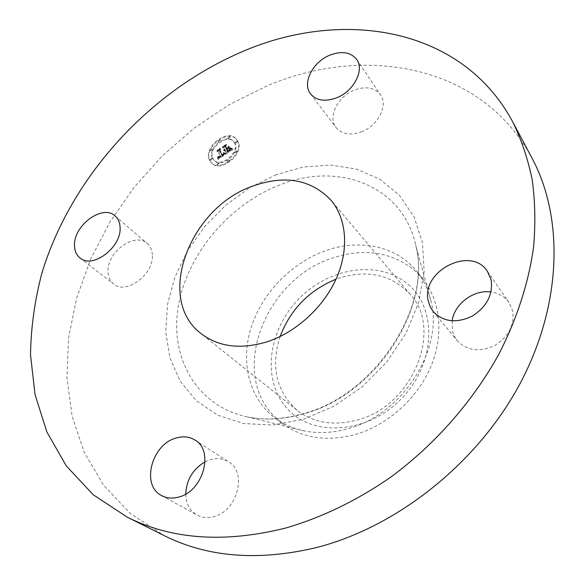 <?xml version="1.0" encoding="UTF-8"?>
<svg xmlns="http://www.w3.org/2000/svg" width="585" height="585" viewBox="0 0 585 585"><rect width="100%" height="100%" fill="white"/><g stroke="black" fill="none" stroke-linecap="round" stroke-linejoin="round"><path stroke-width="0.44" stroke-dasharray="2.92 2.19" d="M152.334 254.994C152.085 250.109 150.396 246.285 147.274 243.536C135.033 231.704 106.821 252.033 108.042 271.601C108.188 276.968 110.053 281.1 113.636 283.988C126.038 295.162 154.104 274.27 152.334 254.994M532.079 158.272C481.477 63.575 363.197 44.358 266.351 86.214L229.057 104.752L194.103 128.225L162.155 156.034L133.848 187.595L109.783 222.271L90.514 259.382L76.606 298.196L68.584 337.903L66.939 377.581L72.087 416.206L84.342 452.622L103.867 485.557L130.594 513.681L164.144 535.597M280.091 336.543C270.555 366.744 276.244 391.343 297.151 410.341C313.809 423.094 334.028 426.268 357.801 419.847C413.061 405.551 443.335 329.048 410.209 294.387C391.402 274.548 367.438 269.202 338.327 278.358L336.009 279.199M408.169 284.449C437.529 308.982 435.752 363.775 401.339 398.721C367.329 434.055 312.573 437.324 287.25 408.644C261.378 380.469 267.93 330.284 298.789 298.95C329.296 267.265 379.299 259.367 408.169 284.449M422.955 279.089L413.961 269.809C390.604 251.652 363.27 247.784 331.951 258.212C266.738 278.855 229.693 369.354 272.771 414.816L282.175 423.467C302.511 438.392 327.073 442.019 355.863 434.355C387.935 424.922 417.529 398.253 430.867 366.568C444.147 334.847 440.432 300.88 422.955 279.089L416.922 271.557C396.55 245.81 359.153 238.468 325.223 250.833C291.374 262.979 262.299 292.968 251.25 327.147C240.303 361.289 248.632 397.763 274.497 417.624C283.125 424.176 293.122 428.622 304.471 430.955C318.584 433.741 333.348 432.9 348.777 428.417C402.721 413.961 443.766 349.106 431.006 301.195C428.381 289.904 423.686 280.025 416.922 271.557M361.289 131.91C377.903 125.943 388.44 105.395 380.528 94.836C374.678 87.531 365.998 85.929 354.488 90.039C337.786 96.284 327.454 117.11 336.112 127.61C341.837 134.257 350.232 135.691 361.289 131.91M452.147 320.851L452.673 331.68L454.501 336.463L457.302 340.719C467.093 350.737 479.495 352.375 494.508 345.625C508.606 336.814 514.654 325.216 512.643 310.825L508.994 302.482C504.731 296.58 498.742 293.078 491.027 291.981M185.745 494.047C186.023 503.707 189.781 510.712 197.013 515.041C202.044 517.74 207.646 518.259 213.796 516.606C237.378 511.151 247.484 472.366 228.669 461.916C223.185 458.508 217.02 457.784 210.183 459.744L205.064 461.836M209.913 160.524L211.543 162.944C220.406 173.621 244.954 153.745 237.985 141.46L236.632 139.442C227.909 128.481 203.273 147.983 209.913 160.524M237.481 140.897C244.45 153.182 219.887 173.08 211.024 162.403L209.393 159.976C202.754 147.435 227.397 127.918 236.128 138.879L237.481 140.897M212.355 157.965C207.097 148.107 226.512 132.693 233.4 141.307L234.49 142.93C239.952 152.634 220.589 168.275 213.62 159.837L212.355 157.965M227.294 161.16L228.918 159.859L227.294 161.16M235.126 142.499L236.757 141.212L235.214 142.623L235.718 143.186L237.342 141.899L235.638 143.062M234.841 152.122L236.472 150.828L234.841 152.122M217.876 141.08L219.477 139.8L217.876 141.08M228.07 137.965L229.686 136.685L228.07 137.965M211.719 158.396L210.03 159.544L211.624 158.25L212.143 158.798L210.644 160.239L212.245 158.945M218.688 163.061L217.079 164.363L218.688 163.061M212.121 148.831L210.527 150.118L212.121 148.831M234.994 143.493L233.905 141.87C227.017 133.256 207.617 148.656 212.874 158.513L214.139 160.385C221.108 168.824 240.457 153.19 234.994 143.493M225.503 154.381L223.909 153.497L223.66 154.842L222.242 156.005L219.682 150.733L220.157 149.709L217.364 151.603L218.483 151.595L220.764 156.487L219.58 157.168L218.6 156.919L219.36 157.365L220.933 156.853L219.185 157.804L218.3 157.19L218.117 159.325L225.503 154.381L224.984 153.826L217.598 158.776L217.781 156.641L218.673 157.255L220.421 156.305L218.848 156.817L218.015 156.268L219.061 156.619L220.245 155.932L217.971 151.047L216.845 151.054L219.638 149.153L219.17 150.177L221.73 155.456L223.141 154.286L223.397 152.941L224.984 153.826M225.744 153.811L224.033 153.131L225.62 153.979L225.225 153.255L223.521 152.575L225.225 153.255M223.741 154.155L222.483 155.317L220.165 150.382L220.706 148.802L217.51 151.157L220.435 149.168L219.967 150.469L222.351 155.588L223.448 154.769L223.741 154.155L223.221 153.599L221.839 155.032L219.448 149.914L219.916 148.612L216.991 150.601L220.194 148.246L219.653 149.833L221.964 154.762L223.221 153.599M226.066 154.001L232.457 149.665L230.746 148.875L230.205 150.477L227.938 152.188L226.848 149.892L227.221 149.636L228.179 151.669L230.505 149.424L228.274 151.427L227.375 149.533L228.304 148.904L229.678 149.065L228.706 147.01L228.062 148.524L226.651 149.482L225.488 147.01L225.971 145.848L222.965 147.888L224.26 147.844L225.254 149.95L224.223 150.411L225.422 150.316L224.077 150.85L225.62 150.725L226.6 152.802L226.066 154.001L225.554 153.445L226.088 152.246L225.108 150.169L223.565 150.301L224.911 149.76L223.711 149.855L224.742 149.394L223.748 147.288L222.454 147.332L225.459 145.285L224.976 146.455L226.139 148.919L227.55 147.968L228.194 146.455L229.174 148.51L227.792 148.349L226.863 148.978L227.762 150.871L229.993 148.868L227.667 151.113L226.709 149.08L226.336 149.336L227.426 151.632L229.7 149.921L230.234 148.312L231.952 149.102L225.554 153.445M232.786 149.043L230.863 148.451L232.786 149.043L230.453 147.734L232.274 148.488M230.051 148.59L229.042 146.469L229.927 148.766L228.406 146.096L229.539 148.027M228.245 147.851L226.987 148.707L225.993 146.616L226.57 144.817L222.936 147.464L226.293 145.182L225.817 146.659L226.892 148.948L228.128 148.107L227.733 147.296L226.38 148.385L225.305 146.104L225.781 144.627L222.424 146.908L226.059 144.261L225.481 146.06L226.475 148.151L227.733 147.296M226.6 152.802L226.088 152.246M225.62 150.725L225.108 150.169M225.43 150.828L224.918 150.272M225.247 150.915L224.735 150.36M225.071 150.981L224.56 150.425M224.911 151.025L224.391 150.469M224.75 151.047L224.238 150.491M224.596 151.047L224.084 150.491M224.457 151.032L223.945 150.477M224.326 150.988L223.806 150.44M224.194 150.93L223.682 150.374M224.077 150.85L223.565 150.301M224.084 150.747L223.572 150.191M224.201 150.762L223.689 150.206M224.318 150.762L223.806 150.206M224.435 150.754L223.923 150.199M224.552 150.74L224.04 150.184M224.669 150.718L224.157 150.162M224.786 150.681L224.274 150.126M224.903 150.637L224.391 150.082M225.013 150.586L224.501 150.031M225.13 150.52L224.618 149.965M225.247 150.447L224.735 149.892M225.335 150.382L224.823 149.826M225.422 150.316L224.911 149.76M225.313 150.082L224.801 149.526M225.196 150.155L224.684 149.599M225.086 150.221L224.574 149.665M224.969 150.279L224.457 149.723M224.859 150.323L224.347 149.775M224.75 150.367L224.238 149.811M224.64 150.389L224.128 149.84M224.53 150.411L224.018 149.855M224.428 150.418L223.916 149.862M224.326 150.418L223.814 149.862M224.223 150.411L223.711 149.855M224.289 150.228L223.777 149.672M224.391 150.235L223.88 149.68M224.486 150.228L223.975 149.672M224.581 150.221L224.07 149.665M224.684 150.206L224.165 149.65M224.779 150.177L224.267 149.621M224.874 150.148L224.362 149.592M224.969 150.111L224.457 149.555M225.064 150.06L224.552 149.511M225.159 150.009L224.647 149.453M225.254 149.95L224.742 149.394M224.26 147.844L223.748 147.288M222.965 147.888L222.454 147.332M225.971 145.848L225.459 145.285M225.488 147.01L224.976 146.455M226.651 149.482L226.139 148.919M228.062 148.524L227.55 147.968M228.706 147.01L228.194 146.455M229.678 149.065L229.174 148.51M228.304 148.904L227.792 148.349M227.375 149.533L226.863 148.978M228.274 151.427L227.762 150.871M228.428 151.332L227.916 150.776M228.574 151.244L228.062 150.689M228.706 151.157L228.201 150.601M228.83 151.084L228.318 150.528M228.947 151.003L228.435 150.447M229.086 150.908L228.574 150.352M229.225 150.813L228.713 150.257M229.349 150.718L228.837 150.162M229.466 150.63L228.954 150.074M229.576 150.55L229.064 149.994M229.678 150.469L229.166 149.914M229.773 150.389L229.261 149.833M229.854 150.316L229.342 149.76M230 150.184L229.488 149.628M230.117 150.052L229.605 149.497M230.234 149.906L229.722 149.351M230.329 149.76L229.825 149.197M230.424 149.599L229.912 149.036M230.505 149.424L229.993 148.868M230.483 149.577L229.971 149.014M230.431 149.723L229.92 149.168M230.358 149.877L229.846 149.321M230.263 150.031L229.751 149.475M230.139 150.191L229.634 149.636M230 150.352L229.488 149.797M229.832 150.513L229.32 149.957M229.634 150.674L229.13 150.118M229.422 150.842L228.911 150.286M229.181 151.01L228.669 150.455M228.684 151.347L228.172 150.791M228.523 151.449L228.011 150.893M228.179 151.669L227.667 151.113M227.221 149.636L226.709 149.08M226.848 149.892L226.336 149.336M227.938 152.188L227.426 151.632M228.157 152.034L227.645 151.478M228.757 151.625L228.245 151.069M229.108 151.391L228.596 150.835M229.291 151.259L228.779 150.703M229.459 151.142L228.947 150.586M229.62 151.018L229.108 150.462M229.759 150.908L229.247 150.345M229.89 150.791L229.379 150.235M230.007 150.681L229.495 150.126M230.117 150.579L229.605 150.023M230.205 150.477L229.7 149.921M230.285 150.374L229.773 149.819M230.351 150.279L229.846 149.723M230.417 150.184L229.905 149.628M230.468 150.074L229.956 149.519M230.519 149.957L230.007 149.402M230.563 149.833L230.051 149.277M230.607 149.694L230.095 149.138M230.644 149.548L230.132 148.992M230.673 149.394L230.161 148.839M230.702 149.233L230.19 148.67M230.724 149.058L230.219 148.502M230.746 148.875L230.234 148.312M231.207 149.175L230.695 148.619M231.28 149.219L230.775 148.663M231.36 149.263L230.848 148.707M231.426 149.307L230.921 148.751M231.558 149.372L231.046 148.817M231.667 149.424L231.163 148.861M231.806 149.475L231.294 148.912M231.879 149.497L231.367 148.941M231.96 149.526L231.448 148.963M232.048 149.548L231.536 148.992M232.457 149.665L231.952 149.102M218.117 159.325L217.598 158.776M218.146 159.083L217.627 158.535M218.176 158.849L217.657 158.301M218.198 158.623L217.678 158.074M218.212 158.403L217.693 157.855M218.227 158.191L217.708 157.643M218.234 157.987L217.715 157.438M218.234 157.789L217.722 157.241M218.234 157.599L217.722 157.051M218.234 157.416L217.715 156.868M218.819 157.738L217.781 156.641M218.366 157.299L217.847 156.751M218.432 157.402L217.912 156.853M218.505 157.497L217.986 156.941M218.578 157.57L218.059 157.021M218.658 157.636L218.139 157.087M218.739 157.694L218.22 157.146M218.907 157.774L218.388 157.219M218.995 157.796L218.483 157.241M219.09 157.804L218.571 157.255M219.185 157.804L218.673 157.255M219.295 157.789L218.775 157.241M219.404 157.767L218.373 156.67M219.521 157.731L219.002 157.182M219.638 157.687L218.607 156.59M219.77 157.628L219.251 157.08M219.909 157.562L219.39 157.007M220.048 157.482L219.529 156.934M220.194 157.387L219.682 156.838M220.355 157.292L219.836 156.736M220.465 157.211L219.945 156.656M220.582 157.124L220.062 156.575M220.699 157.043L220.179 156.487M220.816 156.948L220.296 156.4M220.933 156.853L220.421 156.305M220.757 156.656L220.238 156.107M220.384 156.912L219.872 156.363M220.252 157.007L219.733 156.451M220.121 157.087L219.602 156.531M219.997 157.153L219.477 156.605M219.872 157.211L219.36 156.663M219.763 157.263L219.243 156.714M219.653 157.306L219.134 156.751M219.55 157.336L219.031 156.787M219.455 157.358L218.936 156.802M219.36 157.365L218.848 156.817M219.199 157.358L218.68 156.809M219.119 157.336L218.6 156.787M219.039 157.306L218.519 156.758M218.965 157.27L218.446 156.721M218.812 157.16L218.3 156.605M218.746 157.087L218.227 156.539M218.673 157.007L218.154 156.458M218.6 156.919L218.088 156.363M218.534 156.817L218.015 156.268M218.695 156.707L218.176 156.158M218.753 156.795L218.234 156.246M218.812 156.875L218.293 156.327M218.87 156.948L218.351 156.4M218.936 157.014L218.417 156.458M218.995 157.065L218.476 156.517M219.265 157.19L218.746 156.634M219.412 157.197L218.892 156.641M219.58 157.168L219.061 156.619M219.667 157.138L219.148 156.59M219.763 157.102L219.251 156.553M219.865 157.058L219.346 156.509M219.975 156.999L219.455 156.451M220.084 156.941L219.572 156.385M220.201 156.868L219.689 156.319M220.326 156.787L219.814 156.232M220.764 156.487L220.245 155.932M218.483 151.595L217.971 151.047M217.364 151.603L216.845 151.054M220.157 149.709L219.638 149.153M219.682 150.733L219.17 150.177M222.242 156.005L221.73 155.456M222.358 155.939L221.839 155.383M222.468 155.866L221.956 155.317M222.585 155.8L222.066 155.244M222.695 155.727L222.176 155.171M222.805 155.654L222.293 155.098M222.936 155.559L222.424 155.003M223.06 155.471L222.541 154.915M223.17 155.376L222.658 154.828M223.273 155.288L222.761 154.732M223.368 155.193L222.856 154.645M223.455 155.105L222.943 154.557M223.528 155.018L223.017 154.462M223.602 154.93L223.082 154.374M223.66 154.842L223.141 154.286M223.711 154.754L223.192 154.199M223.748 154.659L223.236 154.111M223.784 154.564L223.273 154.016M223.814 154.469L223.302 153.913M223.843 154.36L223.324 153.811M223.858 154.25L223.346 153.701M223.872 154.14L223.353 153.584M223.872 154.016L223.36 153.467M223.872 153.892L223.36 153.343M223.865 153.767L223.353 153.212M223.85 153.628L223.338 153.08M223.909 153.497L223.397 152.941M223.989 153.562L223.477 153.007M224.07 153.628L223.558 153.073M224.15 153.687L223.631 153.131M224.223 153.745L223.711 153.19M224.304 153.796L223.792 153.241M224.377 153.848L223.865 153.292M224.457 153.892L223.938 153.336M224.53 153.935L224.018 153.38M224.603 153.972L224.092 153.424M224.677 154.009L224.165 153.46M225.422 154.345L224.911 153.789M229.927 148.766L229.415 148.21M228.918 146.652L228.406 146.096M229.042 146.469L228.53 145.914M225.62 153.979L225.108 153.431M225.496 153.95L224.984 153.402M225.364 153.913L224.852 153.358M225.225 153.862L224.713 153.307M225.079 153.796L224.567 153.241M224.925 153.723L224.413 153.168M224.772 153.636L224.26 153.08M224.603 153.533L224.092 152.977M224.435 153.416L223.923 152.868M224.26 153.299L223.748 152.743M224.033 153.131L223.521 152.575M224.172 152.977L223.66 152.422M224.362 153.109L223.843 152.553M224.538 153.226L224.026 152.678M224.713 153.336L224.194 152.787M224.874 153.438L224.362 152.882M225.035 153.526L224.523 152.97M225.188 153.606L224.677 153.051M225.335 153.672L224.823 153.116M225.481 153.731L224.962 153.175M225.613 153.775L225.101 153.219M232.713 149.204L232.208 148.641M232.472 149.168L231.96 148.612M232.238 149.124L231.733 148.568M232.026 149.073L231.514 148.517M231.821 149.014L231.309 148.458M231.623 148.941L231.119 148.385M231.448 148.861L230.936 148.305M231.28 148.773L230.775 148.217M231.126 148.678L230.622 148.115M230.987 148.568L230.483 148.012M230.863 148.451L230.351 147.895M230.958 148.29L230.453 147.734M231.075 148.393L230.57 147.837M231.207 148.495L230.702 147.932M231.353 148.583L230.848 148.027M231.514 148.663L231.009 148.107M231.689 148.744L231.185 148.188M231.879 148.817L231.375 148.261M232.084 148.882L231.58 148.327M232.303 148.941L231.799 148.385M232.537 148.999L232.026 148.436M223.733 154.213L223.214 153.665M223.704 154.338L223.192 153.782M223.667 154.455L223.148 153.899M223.609 154.564L223.097 154.009M223.536 154.667L223.024 154.111M223.448 154.769L222.936 154.213M223.338 154.879L222.819 154.323M223.192 155.003L222.673 154.447M223.104 155.069L222.592 154.513M223.009 155.135L222.497 154.586M222.914 155.208L222.395 154.659M222.805 155.288L222.285 154.732M222.688 155.369L222.176 154.813M222.351 155.588L221.839 155.032M219.967 150.469L219.448 149.914M220.435 149.168L219.916 148.612M217.51 151.157L216.991 150.601M217.583 150.923L217.072 150.374M220.706 148.802L220.194 148.246M220.165 150.382L219.653 149.833M222.483 155.317L221.964 154.762M222.571 155.259L222.059 154.711M222.666 155.208L222.146 154.652M222.746 155.149L222.234 154.594M222.87 155.062L222.358 154.513M222.995 154.974L222.475 154.418M223.104 154.879L222.592 154.33M223.214 154.784L222.695 154.228M223.316 154.689L222.797 154.133M223.411 154.586L222.892 154.03M223.499 154.484L222.987 153.928M223.587 154.374L223.068 153.818M223.667 154.264L223.148 153.709M228.128 148.107L227.616 147.552M226.892 148.948L226.38 148.385M225.817 146.659L225.305 146.104M226.293 145.182L225.781 144.627M222.936 147.464L222.424 146.908M223.024 147.23L222.512 146.674M226.57 144.817L226.059 144.261M225.993 146.616L225.481 146.06M226.987 148.707L226.475 148.151M229.525 160.553L227.901 161.848L229.525 160.553M237.064 151.515L235.441 152.809L237.064 151.515M220.077 140.488L218.476 141.767L220.077 140.488M230.278 137.373L228.662 138.652L230.278 137.373M217.503 164.765L219.112 163.464L217.503 164.765M210.951 150.528L212.545 149.241L210.951 150.528M279.966 184.875C229.466 204.289 187.529 253.802 178.432 305.538C169.204 357.113 196.304 406.509 247.945 417.032C266.087 420.6 285.305 419.357 305.611 413.303C376.791 393.727 432.308 306.511 415.664 245.035C402.794 185.204 337.662 161.431 279.966 184.875M276.149 174.703L249.949 187.602L225.839 205.101L204.75 226.446L187.536 250.789L174.908 277.188L167.485 304.602L165.73 331.9L169.95 357.866L180.209 381.237L196.311 400.747L217.722 415.196L243.565 423.54L272.588 425.024L303.242 419.255L333.721 406.348L362.137 386.926L386.707 362.1L405.895 333.428L418.575 302.716L424.14 271.864L422.487 242.68L414.004 216.742L399.46 195.302L379.899 179.251L356.521 169.102L330.605 165.058L303.41 167.025L276.149 174.703M229.013 151.127L228.501 150.572M228.845 151.237L228.333 150.681M228.362 151.552L227.85 150.996M230.841 148.941L230.336 148.378M230.943 149.007L230.431 148.444M231.031 149.065L230.519 148.51M231.119 149.124L230.607 148.561M232.143 149.577L231.631 149.021M232.245 149.606L231.733 149.051M232.347 149.636L231.835 149.073M237.342 141.899L236.837 141.336M210.549 160.093L210.03 159.544M115.106 215.931L147.274 243.536M79.991 257.941L113.636 283.988M410.209 294.387L331 200.194M297.151 410.341L200.984 333.53M282.175 423.467L274.497 417.624M304.471 430.955L247.945 417.032C265.648 420.52 284.61 419.248 304.822 413.222C376.162 393.742 432.293 305.114 415.664 245.035L431.006 301.195M356.726 59.531L380.528 94.836M310.591 93.929L336.112 127.61M433.302 311.688L457.302 340.719M487.429 271.345L508.994 302.482M161.562 495.561L197.013 515.041M195.061 440.103L228.669 461.916M211.543 162.944L211.024 162.403M236.632 139.442L236.128 138.879M233.905 141.87L233.4 141.307M214.139 160.385L213.62 159.837M229.43 160.414L228.918 159.859M227.901 161.848L227.389 161.299M237.261 141.775L236.757 141.212M235.718 143.186L235.214 142.623M236.983 151.383L236.472 150.828M235.441 152.809L234.929 152.254M219.989 140.356L219.477 139.8M218.476 141.767L217.964 141.212M230.197 137.248L229.686 136.685M228.662 138.652L228.157 138.089M210.644 160.239L210.125 159.69M212.143 158.798L211.624 158.25M217.598 164.911L217.079 164.363M219.112 163.464L218.593 162.915M211.046 150.667L210.527 150.118M212.545 149.241L212.026 148.692"/><path stroke-width="0.88" d="M120.086 227.609C119.91 222.6 118.25 218.702 115.106 215.931C102.792 203.989 73.615 225.254 74.507 245.305C74.551 250.811 76.379 255.023 79.991 257.941C92.474 269.246 121.563 247.375 120.086 227.609M285.568 528.065C321.538 517.63 357.391 500.358 390.955 476.98C435.021 444.439 472.636 401.603 498.61 354.598C516.95 319.044 528.708 282.438 533.586 246.899C535.619 223.499 535.151 201.072 532.182 179.61C527.867 158.879 521.396 139.661 512.767 121.951C461.002 25.309 339.315 8.329 239.543 52.862C147.486 93.125 70.778 178.008 41.908 273.056C34.727 300.332 30.932 327.585 30.515 354.802L35.034 394.553L46.888 432.008L66.295 465.887L93.22 494.764L127.347 517.213C171.997 539.604 224.735 543.224 285.568 528.065M176.041 438.048C151.617 444.337 140.751 485.418 161.562 495.561C166.71 498.31 172.473 498.8 178.849 497.031C203.273 491.129 214.307 450.735 195.061 440.103C189.46 436.629 183.12 435.942 176.041 438.048M428.205 300.646L430.055 306.533L433.302 311.688C443.364 321.955 456.241 323.49 471.934 316.288C486.698 306.95 493.096 294.84 491.144 279.937L487.429 271.345C471.188 245.466 421.054 270.84 428.205 300.646M336.448 97.878C353.64 91.465 364.748 70.2 356.726 59.531C350.795 52.16 341.881 50.683 329.984 55.107C312.726 61.813 301.831 83.326 310.591 93.929C316.39 100.635 325.011 101.951 336.448 97.878M127.347 517.213L164.144 535.597C207.858 557.49 258.958 561.403 317.428 547.319C398.261 526.332 478.486 462.113 520.46 382.824C562.382 303.388 563.647 217.203 532.079 158.272L512.767 121.951M252.457 186.184C189.635 207.821 154.879 298.847 200.984 333.53C218.673 347.051 240.852 349.771 267.513 341.677C296.58 332.009 323.914 306.818 336.609 277.846C349.26 248.844 346.525 218.622 331 200.194C310.964 179.324 284.785 174.659 252.457 186.184M336.009 279.199C309.121 290.27 290.482 309.385 280.091 336.543M491.027 291.981C473.799 289.348 454.34 303.878 452.147 320.851M205.064 461.836C192.904 469.068 186.461 479.81 185.745 494.047"/></g></svg>
